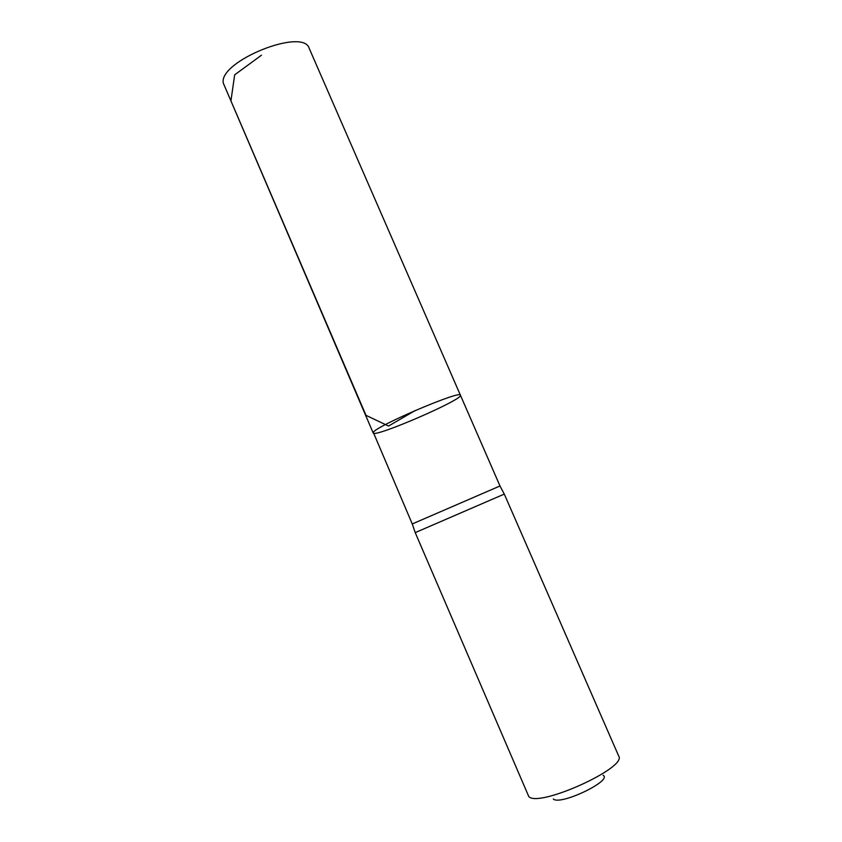 <?xml version="1.0" encoding="UTF-8"?>
<svg xmlns="http://www.w3.org/2000/svg" width="842" height="842" viewBox="0 0 842 842"><rect width="100%" height="100%" fill="white"/><g stroke="black" fill="none" stroke-linecap="round" stroke-linejoin="round"><path stroke-width="1.26" d="M460.427 395.224L499.99 485.981L412.254 523.956L373.322 432.388C375.132 426.462 461.584 389.604 460.427 395.224C463.753 399.287 373.869 438.187 373.185 432.977L373.322 432.388C375.132 426.462 461.584 389.604 460.427 395.224L309.225 48.415C303.457 27.133 218.246 61.434 223.309 83.147L373.185 432.977M504.284 494.086L618.691 756.032C627.574 767.704 538.185 808.057 528.776 796.532L415.222 532.618L504.274 494.096L499.98 485.992M553.31 798.995C560.098 805.836 613.008 780.534 603.093 775.261M415.243 410.507L388.53 426.052L365.996 415.327L230.929 100.882L234.676 74.822L261.494 55.193M412.264 523.945L415.243 532.628"/></g></svg>
